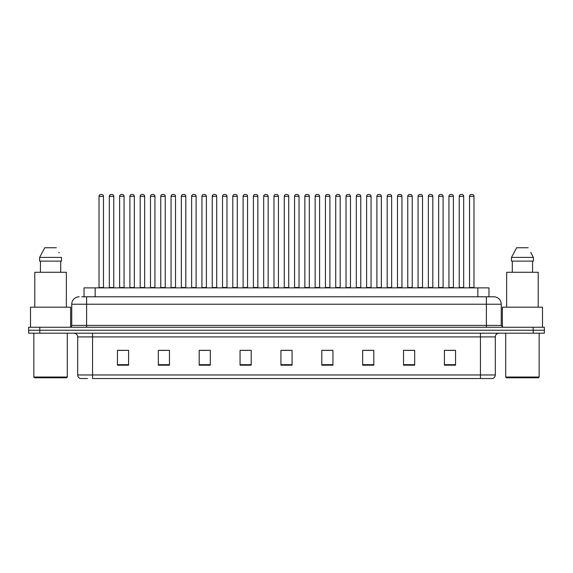 <?xml version="1.0" encoding="UTF-8"?>
<svg xmlns="http://www.w3.org/2000/svg" width="573" height="573" viewBox="0 0 573 573"><rect width="100%" height="100%" fill="white"/><g stroke="black" fill="none" stroke-linecap="round" stroke-linejoin="round"><path stroke-width="0.86" d="M84.016 296.793L84.016 287.875L488.984 287.875L488.984 296.793M87.526 378.531L80.557 378.531M495.308 374.964C495.201 376.748 494.313 377.936 492.63 378.531L480.446 378.531L480.446 374.964L495.308 374.964L495.308 336.917A3.717 3.717 0 0 1 499.019 333.2M80.37 378.531A3.717 3.717 0 0 1 77.692 374.964L77.692 336.917C77.477 334.661 76.238 333.422 73.981 333.2M39.795 327.255L544.35 327.255L544.35 330.227L28.65 330.227L28.65 333.2L39.795 333.2L39.795 330.227L28.65 330.227L28.65 327.255L39.795 327.255L39.795 330.227L544.35 330.227L544.35 333.2L39.795 333.2M455.549 365.194L455.549 350.332L444.404 350.332L444.404 365.194L455.549 365.194M414.68 365.194L414.68 350.332L403.535 350.332L403.535 365.194L414.68 365.194M373.811 365.194L373.811 350.332L362.666 350.332L362.666 365.194L373.811 365.194M332.942 365.194L332.942 350.332L321.797 350.332L321.797 365.194L332.942 365.194M128.596 365.194L128.596 350.332L117.451 350.332L117.451 365.194L128.596 365.194M169.465 365.194L169.465 350.332L158.32 350.332L158.32 365.194L169.465 365.194M210.334 365.194L210.334 350.332L199.189 350.332L199.189 365.194L210.334 365.194M251.203 365.194L251.203 350.332L240.058 350.332L240.058 365.194L251.203 365.194M292.072 365.194L292.072 350.332L280.928 350.332L280.928 365.194L292.072 365.194M480.446 378.531L92.554 378.531L92.554 374.964L480.446 374.964L480.446 336.917L77.692 336.917M366.047 350.404L371.619 350.404M407.217 350.404L412.789 350.404M448.38 350.404L453.952 350.404M242.544 350.404L248.116 350.404M201.381 350.404L206.953 350.404M160.211 350.404L165.783 350.404M119.048 350.404L124.62 350.404M324.884 350.404L330.456 350.404M283.714 350.404L289.286 350.404M81.953 296.793L493.704 296.793M81.781 296.793L86.609 296.793L86.609 304.22L71.747 304.22L71.747 325.4A1.855 1.855 0 0 1 69.892 327.255M79.181 296.793A7.428 7.428 0 0 0 71.747 304.22M493.819 296.793A7.428 7.428 0 0 1 501.253 304.22L501.253 325.4L503.108 327.255M103.477 196.324L99.022 196.324A1.855 1.855 0 0 1 100.877 194.469L101.622 194.469A1.855 1.855 0 0 1 103.477 196.324L103.477 287.503A0.372 0.372 0 0 0 103.849 287.875M99.022 196.324L99.022 287.503A0.372 0.372 0 0 1 98.649 287.875M101.622 194.469L100.877 194.469M109.314 196.324A1.855 1.855 0 0 1 111.169 194.469L111.914 194.469A1.855 1.855 0 0 1 113.769 196.324L109.314 196.324L109.314 287.503A0.372 0.372 0 0 1 108.942 287.875M113.769 196.324L113.769 287.503A0.372 0.372 0 0 0 114.142 287.875M111.914 194.469L111.169 194.469M124.062 196.324L119.607 196.324A1.855 1.855 0 0 1 121.462 194.469L122.207 194.469A1.855 1.855 0 0 1 124.062 196.324L124.062 287.503A0.372 0.372 0 0 0 124.434 287.875M119.607 196.324L119.607 287.503A0.372 0.372 0 0 1 119.234 287.875M122.207 194.469L121.462 194.469M144.647 196.324L140.184 196.324A1.855 1.855 0 0 1 142.047 194.469L142.784 194.469A1.855 1.855 0 0 1 144.647 196.324L144.647 287.503A0.372 0.372 0 0 0 145.019 287.875M140.184 196.324L140.184 287.503A0.372 0.372 0 0 1 139.812 287.875M142.784 194.469L142.047 194.469M165.232 196.324L160.769 196.324A1.855 1.855 0 0 1 162.625 194.469L163.369 194.469A1.855 1.855 0 0 1 165.232 196.324L165.232 287.503A0.372 0.372 0 0 0 165.597 287.875M160.769 196.324L160.769 287.503A0.372 0.372 0 0 1 160.397 287.875M163.369 194.469L162.625 194.469M185.81 196.324L181.355 196.324A1.855 1.855 0 0 1 183.21 194.469L183.954 194.469A1.855 1.855 0 0 1 185.81 196.324L185.81 287.503A0.372 0.372 0 0 0 186.182 287.875M181.355 196.324L181.355 287.503A0.372 0.372 0 0 1 180.982 287.875M183.954 194.469L183.21 194.469M129.892 196.324A1.855 1.855 0 0 1 131.754 194.469L132.499 194.469A1.855 1.855 0 0 1 134.354 196.324L129.892 196.324L129.892 287.503A0.372 0.372 0 0 1 129.527 287.875M134.354 196.324L134.354 287.503A0.372 0.372 0 0 0 134.727 287.875M132.499 194.469L131.754 194.469M150.477 196.324A1.855 1.855 0 0 1 152.339 194.469L153.077 194.469A1.855 1.855 0 0 1 154.939 196.324L150.477 196.324L150.477 287.503A0.372 0.372 0 0 1 150.105 287.875M154.939 196.324L154.939 287.503A0.372 0.372 0 0 0 155.312 287.875M153.077 194.469L152.339 194.469M171.062 196.324A1.855 1.855 0 0 1 172.917 194.469L173.662 194.469A1.855 1.855 0 0 1 175.517 196.324L171.062 196.324L171.062 287.503A0.372 0.372 0 0 1 170.69 287.875M175.517 196.324L175.517 287.503A0.372 0.372 0 0 0 175.89 287.875M173.662 194.469L172.917 194.469M66.547 377.786L34.595 377.786L33.85 377.041L67.292 377.041L66.547 377.786M33.85 333.2L33.85 377.041M67.292 333.2L67.292 377.041M70.637 327.104L70.637 307.192L30.505 307.192L30.505 327.255M66.361 307.192L66.361 272.268L34.781 272.268L34.781 307.192M60.702 261.123L60.702 272.268L60.702 261.123M39.623 257.406L44.773 247.751L39.623 257.406L39.623 261.123L61.519 261.123L61.519 257.406L39.623 257.406M59.169 252.822L58.876 252.263M40.439 261.123L40.439 272.268M56.369 247.751L44.773 247.751M538.405 377.786L506.453 377.786L505.708 377.041L539.15 377.041L538.405 377.786M505.708 333.2L505.708 377.041M539.15 333.2L539.15 377.041M542.495 327.255L542.495 307.192L502.363 307.192L502.363 327.104M538.219 307.192L538.219 272.268L506.639 272.268L506.639 307.192M531.028 252.822L533.377 257.406L511.481 257.406L516.631 247.751L511.481 257.406L511.481 261.123L533.377 261.123L533.377 257.406L533.377 261.123M533.377 257.406L530.734 252.263M512.298 261.123L512.298 272.268M532.561 272.268L532.561 261.123M528.227 247.751L516.631 247.751M206.395 196.324L201.94 196.324A1.855 1.855 0 0 1 203.795 194.469L204.54 194.469A1.855 1.855 0 0 1 206.395 196.324L206.395 287.503A0.372 0.372 0 0 0 206.767 287.875M201.94 196.324L201.94 287.503A0.372 0.372 0 0 1 201.567 287.875M204.54 194.469L203.795 194.469M226.98 196.324L222.517 196.324A1.855 1.855 0 0 1 224.38 194.469L225.125 194.469A1.855 1.855 0 0 1 226.98 196.324L226.98 287.503A0.372 0.372 0 0 0 227.352 287.875M222.517 196.324L222.517 287.503A0.372 0.372 0 0 1 222.152 287.875M225.125 194.469L224.38 194.469M247.565 196.324L243.102 196.324A1.855 1.855 0 0 1 244.965 194.469L245.702 194.469A1.855 1.855 0 0 1 247.565 196.324L247.565 287.503A0.372 0.372 0 0 0 247.937 287.875M243.102 196.324L243.102 287.503A0.372 0.372 0 0 1 242.73 287.875M245.702 194.469L244.965 194.469M191.647 196.324A1.855 1.855 0 0 1 193.502 194.469L194.247 194.469A1.855 1.855 0 0 1 196.102 196.324L191.647 196.324L191.647 287.503A0.372 0.372 0 0 1 191.275 287.875M196.102 196.324L196.102 287.503A0.372 0.372 0 0 0 196.475 287.875M194.247 194.469L193.502 194.469M212.232 196.324A1.855 1.855 0 0 1 214.087 194.469L214.832 194.469A1.855 1.855 0 0 1 216.687 196.324L212.232 196.324L212.232 287.503A0.372 0.372 0 0 1 211.86 287.875M216.687 196.324L216.687 287.503A0.372 0.372 0 0 0 217.06 287.875M214.832 194.469L214.087 194.469M232.81 196.324A1.855 1.855 0 0 1 234.672 194.469L235.41 194.469A1.855 1.855 0 0 1 237.272 196.324L232.81 196.324L232.81 287.503A0.372 0.372 0 0 1 232.437 287.875M237.272 196.324L237.272 287.503A0.372 0.372 0 0 0 237.645 287.875M235.41 194.469L234.672 194.469M268.143 196.324L263.687 196.324A1.855 1.855 0 0 1 265.543 194.469L266.287 194.469A1.855 1.855 0 0 1 268.143 196.324L268.143 287.503A0.372 0.372 0 0 0 268.515 287.875M263.687 196.324L263.687 287.503A0.372 0.372 0 0 1 263.315 287.875M266.287 194.469L265.543 194.469M288.728 196.324L284.272 196.324A1.855 1.855 0 0 1 286.128 194.469L286.872 194.469A1.855 1.855 0 0 1 288.728 196.324L288.728 287.503A0.372 0.372 0 0 0 289.1 287.875M284.272 196.324L284.272 287.503A0.372 0.372 0 0 1 283.9 287.875M286.872 194.469L286.128 194.469M309.313 196.324L304.857 196.324A1.855 1.855 0 0 1 306.713 194.469L307.457 194.469A1.855 1.855 0 0 1 309.313 196.324L309.313 287.503A0.372 0.372 0 0 0 309.685 287.875M304.857 196.324L304.857 287.503A0.372 0.372 0 0 1 304.485 287.875M307.457 194.469L306.713 194.469M329.898 196.324L325.435 196.324A1.855 1.855 0 0 1 327.298 194.469L328.035 194.469A1.855 1.855 0 0 1 329.898 196.324L329.898 287.503A0.372 0.372 0 0 0 330.27 287.875M325.435 196.324L325.435 287.503A0.372 0.372 0 0 1 325.063 287.875M328.035 194.469L327.298 194.469M350.483 196.324L346.02 196.324A1.855 1.855 0 0 1 347.875 194.469L348.62 194.469A1.855 1.855 0 0 1 350.483 196.324L350.483 287.503A0.372 0.372 0 0 0 350.848 287.875M346.02 196.324L346.02 287.503A0.372 0.372 0 0 1 345.648 287.875M348.62 194.469L347.875 194.469M253.395 196.324A1.855 1.855 0 0 1 255.25 194.469L255.995 194.469A1.855 1.855 0 0 1 257.857 196.324L253.395 196.324L253.395 287.503A0.372 0.372 0 0 1 253.022 287.875M257.857 196.324L257.857 287.503A0.372 0.372 0 0 0 258.222 287.875M255.995 194.469L255.25 194.469M273.98 196.324A1.855 1.855 0 0 1 275.835 194.469L276.58 194.469A1.855 1.855 0 0 1 278.435 196.324L273.98 196.324L273.98 287.503A0.372 0.372 0 0 1 273.608 287.875M278.435 196.324L278.435 287.503A0.372 0.372 0 0 0 278.807 287.875M276.58 194.469L275.835 194.469M294.565 196.324A1.855 1.855 0 0 1 296.42 194.469L297.165 194.469A1.855 1.855 0 0 1 299.02 196.324L294.565 196.324L294.565 287.503A0.372 0.372 0 0 1 294.193 287.875M299.02 196.324L299.02 287.503A0.372 0.372 0 0 0 299.393 287.875M297.165 194.469L296.42 194.469M315.143 196.324A1.855 1.855 0 0 1 317.005 194.469L317.75 194.469A1.855 1.855 0 0 1 319.605 196.324L315.143 196.324L315.143 287.503A0.372 0.372 0 0 1 314.778 287.875M319.605 196.324L319.605 287.503A0.372 0.372 0 0 0 319.978 287.875M317.75 194.469L317.005 194.469M335.728 196.324A1.855 1.855 0 0 1 337.59 194.469L338.328 194.469A1.855 1.855 0 0 1 340.19 196.324L335.728 196.324L335.728 287.503A0.372 0.372 0 0 1 335.355 287.875M340.19 196.324L340.19 287.503A0.372 0.372 0 0 0 340.563 287.875M338.328 194.469L337.59 194.469M371.06 196.324L366.605 196.324A1.855 1.855 0 0 1 368.46 194.469L369.205 194.469A1.855 1.855 0 0 1 371.06 196.324L371.06 287.503A0.372 0.372 0 0 0 371.433 287.875M366.605 196.324L366.605 287.503A0.372 0.372 0 0 1 366.233 287.875M369.205 194.469L368.46 194.469M391.645 196.324L387.19 196.324A1.855 1.855 0 0 1 389.046 194.469L389.79 194.469A1.855 1.855 0 0 1 391.645 196.324L391.645 287.503A0.372 0.372 0 0 0 392.018 287.875M387.19 196.324L387.19 287.503A0.372 0.372 0 0 1 386.818 287.875M389.79 194.469L389.046 194.469M412.231 196.324L407.768 196.324A1.855 1.855 0 0 1 409.631 194.469L410.375 194.469A1.855 1.855 0 0 1 412.231 196.324L412.231 287.503A0.372 0.372 0 0 0 412.603 287.875M407.768 196.324L407.768 287.503A0.372 0.372 0 0 1 407.403 287.875M410.375 194.469L409.631 194.469M432.816 196.324L428.353 196.324A1.855 1.855 0 0 1 430.216 194.469L430.953 194.469A1.855 1.855 0 0 1 432.816 196.324L432.816 287.503A0.372 0.372 0 0 0 433.188 287.875M428.353 196.324L428.353 287.503A0.372 0.372 0 0 1 427.981 287.875M430.953 194.469L430.216 194.469M453.393 196.324L448.938 196.324A1.855 1.855 0 0 1 450.793 194.469L451.538 194.469A1.855 1.855 0 0 1 453.393 196.324L453.393 287.503A0.372 0.372 0 0 0 453.766 287.875M448.938 196.324L448.938 287.503A0.372 0.372 0 0 1 448.566 287.875M451.538 194.469L450.793 194.469M473.978 196.324L469.523 196.324A1.855 1.855 0 0 1 471.378 194.469L472.123 194.469A1.855 1.855 0 0 1 473.978 196.324L473.978 287.503A0.372 0.372 0 0 0 474.351 287.875M469.523 196.324L469.523 287.503A0.372 0.372 0 0 1 469.151 287.875M472.123 194.469L471.378 194.469M356.313 196.324A1.855 1.855 0 0 1 358.168 194.469L358.913 194.469A1.855 1.855 0 0 1 360.768 196.324L356.313 196.324L356.313 287.503A0.372 0.372 0 0 1 355.94 287.875M360.768 196.324L360.768 287.503A0.372 0.372 0 0 0 361.14 287.875M358.913 194.469L358.168 194.469M376.898 196.324A1.855 1.855 0 0 1 378.753 194.469L379.498 194.469A1.855 1.855 0 0 1 381.353 196.324L376.898 196.324L376.898 287.503A0.372 0.372 0 0 1 376.525 287.875M381.353 196.324L381.353 287.503A0.372 0.372 0 0 0 381.725 287.875M379.498 194.469L378.753 194.469M397.483 196.324A1.855 1.855 0 0 1 399.338 194.469L400.083 194.469A1.855 1.855 0 0 1 401.938 196.324L397.483 196.324L397.483 287.503A0.372 0.372 0 0 1 397.11 287.875M401.938 196.324L401.938 287.503A0.372 0.372 0 0 0 402.31 287.875M400.083 194.469L399.338 194.469M418.061 196.324A1.855 1.855 0 0 1 419.923 194.469L420.661 194.469A1.855 1.855 0 0 1 422.523 196.324L418.061 196.324L418.061 287.503A0.372 0.372 0 0 1 417.688 287.875M422.523 196.324L422.523 287.503A0.372 0.372 0 0 0 422.895 287.875M420.661 194.469L419.923 194.469M438.646 196.324A1.855 1.855 0 0 1 440.501 194.469L441.246 194.469A1.855 1.855 0 0 1 443.108 196.324L438.646 196.324L438.646 287.503A0.372 0.372 0 0 1 438.273 287.875M443.108 196.324L443.108 287.503A0.372 0.372 0 0 0 443.473 287.875M441.246 194.469L440.501 194.469M459.231 196.324A1.855 1.855 0 0 1 461.086 194.469L461.831 194.469A1.855 1.855 0 0 1 463.686 196.324L459.231 196.324L459.231 287.503A0.372 0.372 0 0 1 458.858 287.875M463.686 196.324L463.686 287.503A0.372 0.372 0 0 0 464.058 287.875M461.831 194.469L461.086 194.469M95.161 296.793L95.161 287.875M477.839 296.793L477.839 287.875M480.446 333.2L480.446 336.917L495.308 336.917M77.692 374.964L92.554 374.964L92.554 333.2M533.205 333.2L533.205 327.255M292.072 364.679L280.928 364.679M251.203 364.679L240.058 364.679M210.334 364.679L199.189 364.679M169.465 364.679L158.32 364.679M128.596 364.679L117.451 364.679M332.942 364.679L321.797 364.679M373.811 364.679L362.666 364.679M414.68 364.679L403.535 364.679M455.549 364.679L444.404 364.679M86.609 327.255L86.609 325.4L501.253 325.4M71.747 325.4L86.609 325.4L86.609 304.22L486.391 304.22L486.391 327.255M501.253 304.22L486.391 304.22L486.391 296.793M99.022 287.503L103.477 287.503M109.314 287.503L113.769 287.503M119.607 287.503L124.062 287.503M140.184 287.503L144.647 287.503M160.769 287.503L165.232 287.503M181.355 287.503L185.81 287.503M129.892 287.503L134.354 287.503M150.477 287.503L154.939 287.503M171.062 287.503L175.517 287.503M201.94 287.503L206.395 287.503M222.517 287.503L226.98 287.503M243.102 287.503L247.565 287.503M191.647 287.503L196.102 287.503M212.232 287.503L216.687 287.503M232.81 287.503L237.272 287.503M263.687 287.503L268.143 287.503M284.272 287.503L288.728 287.503M304.857 287.503L309.313 287.503M325.435 287.503L329.898 287.503M346.02 287.503L350.483 287.503M253.395 287.503L257.857 287.503M273.98 287.503L278.435 287.503M294.565 287.503L299.02 287.503M315.143 287.503L319.605 287.503M335.728 287.503L340.19 287.503M366.605 287.503L371.06 287.503M387.19 287.503L391.645 287.503M407.768 287.503L412.231 287.503M428.353 287.503L432.816 287.503M448.938 287.503L453.393 287.503M469.523 287.503L473.978 287.503M356.313 287.503L360.768 287.503M376.898 287.503L381.353 287.503M397.483 287.503L401.938 287.503M418.061 287.503L422.523 287.503M438.646 287.503L443.108 287.503M459.231 287.503L463.686 287.503"/></g></svg>
